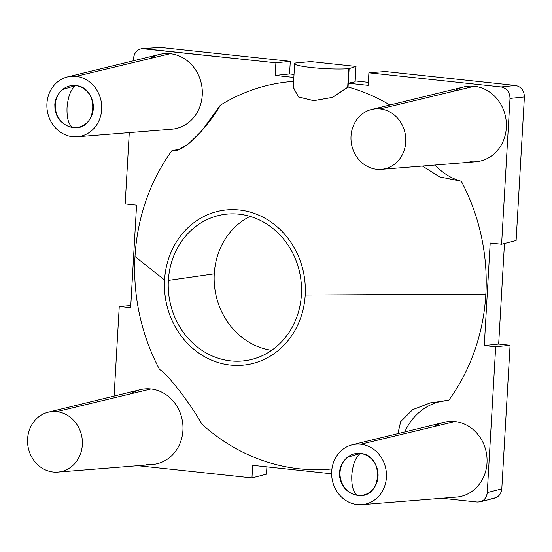 <?xml version="1.0" encoding="UTF-8"?>
<svg xmlns="http://www.w3.org/2000/svg" width="552" height="552" viewBox="0 0 552 552"><rect width="100%" height="100%" fill="white"/><g stroke="black" fill="none" stroke-linecap="round" stroke-linejoin="round"><path stroke-width="0.83" d="M448.672 400.407L430.387 402.85L412.675 409.681L400.676 421.576L397.909 433.624L400.676 421.576L412.675 409.681L430.387 402.85L448.672 400.407A194.822 175.253 -99.2 0 0 485.85 294.133A194.822 175.253 80.8 0 1 448.672 400.407A59.078 53.144 80.8 0 0 404.782 431.94A59.078 53.144 80.8 0 1 448.672 400.407M331.918 468.924A194.822 175.253 80.8 0 1 201.859 424.122C191.903 405.899 167.67 373.676 159.542 369.447A194.822 175.253 80.8 0 1 134.999 256.563L164.565 280.002A78.094 70.249 -99.2 0 0 230.412 365.072A78.094 70.249 -99.2 0 0 305.201 295.058L485.85 294.133A194.822 175.253 -99.2 0 0 461.306 181.256A59.078 53.144 80.8 0 1 435.142 165.027A59.078 53.144 80.8 0 0 461.306 181.256A194.822 175.253 80.8 0 1 485.85 294.133L305.201 295.058A78.094 70.249 -99.2 0 0 239.354 209.988A78.094 70.249 -99.2 0 0 164.565 280.002L134.999 256.563A194.822 175.253 -99.2 0 0 159.542 369.447C167.67 373.676 191.903 405.899 201.859 424.122A194.822 175.253 -99.2 0 0 331.918 468.924M293.284 87.168L298.37 96.869L313.529 100.664L332.352 97.428L348.057 86.995A194.822 175.253 80.8 0 1 389.878 105.004A194.822 175.253 -99.2 0 0 348.057 86.995L348.271 83.228L368.163 85.36L368.888 72.788L501.106 86.947C506.826 88.196 509.793 92.025 510 98.435L501.596 244.232L490.19 243.011L484.276 345.559L495.682 346.78L487.271 492.577C486.333 498.863 482.966 502.016 477.169 502.03L441.862 498.249L477.169 502.03L480.219 501.816C484.401 500.464 486.754 497.386 487.271 492.577L501.796 488.851C501.271 493.661 498.925 496.738 494.744 498.09L480.219 501.816M331.621 473.795L252.685 465.336L251.96 477.915L137.786 465.688L251.96 477.915L266.485 474.189L251.96 477.915L252.685 465.336L331.621 473.795M114.091 396.101L119.26 306.463L130.658 307.685L136.572 205.144L125.173 203.923L129.285 132.604L125.173 203.923L136.572 205.144L130.658 307.685L119.26 306.463L130.783 305.573L119.26 306.463L114.091 396.101M133.425 60.796L133.577 58.126C134.515 51.833 137.883 48.679 143.679 48.666L275.897 62.824L275.172 75.403L293.843 77.404L275.172 75.403L289.565 73.92L275.172 75.403L275.897 62.824L290.29 61.341L275.897 62.824L142.099 48.645C137.117 49.445 134.274 52.606 133.577 58.126L133.425 60.796M293.616 81.379A194.822 175.253 -99.2 0 0 220.248 105.294A194.822 175.253 80.8 0 1 293.616 81.379M179.745 149.309A59.078 53.144 80.8 0 1 172.183 150.289A194.822 175.253 -99.2 0 0 134.999 256.563A194.822 175.253 80.8 0 1 172.183 150.289C176.316 152.304 183.982 148.191 195.173 137.952C207.028 125.276 215.383 114.388 220.248 105.294L201.694 131.017L188.356 144.003L178.296 149.84L172.183 150.289A59.078 53.144 80.8 0 0 179.745 149.309M165.876 129.133A37.991 34.176 -99.2 0 0 202.26 95.075A37.991 34.176 -99.2 0 0 170.23 53.689A37.991 34.176 -99.2 0 0 149.985 58.56M146.549 464.439A37.991 34.176 -99.2 0 0 182.926 430.381A37.991 34.176 -99.2 0 0 150.896 389.001A37.991 34.176 -99.2 0 0 130.651 393.866M450.618 497.007A37.991 34.176 -99.2 0 0 487.002 462.949A37.991 34.176 -99.2 0 0 454.972 421.562A37.991 34.176 -99.2 0 0 434.721 426.434M469.952 161.701A37.991 34.176 -99.2 0 0 506.336 127.643A37.991 34.176 -99.2 0 0 474.306 86.257A37.991 34.176 -99.2 0 0 454.054 91.128M76.045 76.342A30.401 27.345 -99.2 0 0 67.537 76.907A30.401 27.345 -99.2 0 0 46.996 108.337A30.401 27.345 -99.2 0 0 72.567 136.717A30.401 27.345 80.8 0 1 46.934 103.597A30.401 27.345 80.8 0 1 76.045 76.342A30.401 27.345 80.8 0 1 101.678 109.462A30.401 27.345 80.8 0 1 72.567 136.717A30.401 27.345 -99.2 0 0 77.19 136.779A30.401 27.345 -99.2 0 0 101.727 106.902A30.401 27.345 -99.2 0 0 76.045 76.342L170.23 53.689L76.045 76.342M67.537 76.907L159.597 54.393A37.991 34.176 80.8 0 1 170.23 53.689A37.991 34.176 80.8 0 1 202.322 91.88A37.991 34.176 80.8 0 1 171.658 129.216L77.19 136.779M73.099 127.484A21.107 18.989 -99.2 0 0 93.309 108.565A21.107 18.989 -99.2 0 0 75.514 85.574A21.107 18.989 -99.2 0 0 55.303 104.494A21.107 18.989 -99.2 0 0 73.099 127.484C68.731 125.131 66.709 118.535 67.027 107.702C67.965 96.766 70.794 89.389 75.514 85.574C100.105 86.899 97.538 131.41 73.099 127.484L68.6 126.394C62.852 124.007 58.809 120.122 56.476 114.733L54.965 109.427L54.8 104.362C55.317 98.504 57.932 93.536 62.645 89.465L75.514 85.574C70.794 89.389 67.965 96.766 67.027 107.702C66.709 118.535 68.731 125.131 73.099 127.484M53.233 472.022A30.401 27.345 80.8 0 1 27.6 438.902A30.401 27.345 80.8 0 1 56.711 411.654A30.401 27.345 80.8 0 1 82.345 444.767A30.401 27.345 80.8 0 1 53.233 472.022A30.401 27.345 -99.2 0 0 57.856 472.084A30.401 27.345 -99.2 0 0 82.393 442.214A30.401 27.345 -99.2 0 0 56.711 411.654A30.401 27.345 -99.2 0 0 48.203 412.213A30.401 27.345 -99.2 0 0 27.662 443.642A30.401 27.345 -99.2 0 0 53.233 472.022M357.31 504.583A30.401 27.345 80.8 0 1 331.676 471.47A30.401 27.345 80.8 0 1 360.787 444.215A30.401 27.345 80.8 0 1 386.421 477.335A30.401 27.345 80.8 0 1 357.31 504.583A30.401 27.345 -99.2 0 0 361.933 504.652A30.401 27.345 -99.2 0 0 386.469 474.775A30.401 27.345 -99.2 0 0 360.787 444.215A30.401 27.345 -99.2 0 0 352.279 444.781A30.401 27.345 -99.2 0 0 331.738 476.21A30.401 27.345 -99.2 0 0 357.31 504.583M360.256 453.447A21.107 18.989 -99.2 0 0 340.046 472.367A21.107 18.989 -99.2 0 0 357.841 495.358A21.107 18.989 -99.2 0 0 378.051 476.438A21.107 18.989 -99.2 0 0 360.256 453.447C355.536 457.263 352.7 464.639 351.769 475.576C351.452 486.409 353.473 493.005 357.841 495.358L353.342 494.268C347.594 491.88 343.551 487.996 341.212 482.6L339.701 477.301L339.542 472.236C340.06 466.378 342.675 461.41 347.387 457.339L360.256 453.447C384.847 454.772 382.281 499.277 357.841 495.358C353.473 493.005 351.452 486.409 351.769 475.576C352.7 464.639 355.536 457.263 360.256 453.447M376.643 169.278A30.401 27.345 80.8 0 1 351.01 136.165A30.401 27.345 80.8 0 1 380.121 108.91A30.401 27.345 80.8 0 1 405.754 142.023A30.401 27.345 80.8 0 1 376.643 169.278A30.401 27.345 -99.2 0 0 381.266 169.34A30.401 27.345 -99.2 0 0 405.803 139.47A30.401 27.345 -99.2 0 0 380.121 108.91A30.401 27.345 -99.2 0 0 371.613 109.475A30.401 27.345 -99.2 0 0 351.072 140.898A30.401 27.345 -99.2 0 0 376.643 169.278M48.203 412.213L140.263 389.705A37.991 34.176 80.8 0 1 150.896 389.001L56.711 411.654L150.896 389.001A37.991 34.176 80.8 0 1 182.988 427.193A37.991 34.176 80.8 0 1 152.324 464.522L57.856 472.084M352.279 444.781L444.339 422.266A37.991 34.176 80.8 0 1 454.972 421.562L360.787 444.215L454.972 421.562A37.991 34.176 80.8 0 1 487.064 459.754A37.991 34.176 80.8 0 1 456.401 497.09L361.933 504.652M371.613 109.475L463.673 86.961A37.991 34.176 80.8 0 1 474.306 86.257L380.121 108.91L474.306 86.257A37.991 34.176 80.8 0 1 506.398 124.448A37.991 34.176 80.8 0 1 475.734 161.777L381.266 169.34M422.411 166.048L439.613 176.916L461.306 181.256L439.613 176.916L422.411 166.048M164.565 280.002A78.094 70.249 80.8 0 1 239.354 209.988A78.094 70.249 80.8 0 1 305.201 295.058A78.094 70.249 80.8 0 1 230.412 365.072A78.094 70.249 80.8 0 1 164.565 280.002M168.367 280.409A73.871 66.454 -99.2 0 0 230.653 360.877A73.871 66.454 -99.2 0 0 301.399 294.651A73.871 66.454 -99.2 0 0 239.113 214.183A73.871 66.454 -99.2 0 0 168.367 280.409A73.871 66.454 -99.2 0 0 251.326 359.511A73.871 66.454 -99.2 0 0 301.399 294.651A73.871 66.454 -99.2 0 0 227.872 214.031A73.871 66.454 -99.2 0 0 168.367 280.409L214.259 273.84L168.367 280.409M271.674 350.299A70.408 63.335 80.8 0 1 214.259 273.84A70.408 63.335 80.8 0 1 250.084 216.377A70.408 63.335 80.8 0 0 214.259 273.84A70.408 63.335 80.8 0 0 271.674 350.299M293.264 87.602L298.653 97.055L313.86 100.664L332.511 97.366L347.663 87.43L348.747 68.662A29.891 3.112 3.3 0 1 311.583 67.544A29.891 3.112 3.3 0 1 295.734 62.99A29.891 3.112 3.3 0 0 294.637 63.742A29.891 3.112 3.3 0 0 315.268 67.91A29.891 3.112 3.3 0 0 348.747 68.662L349.112 68.634L348.747 68.662L347.663 87.43L348.057 86.995L349.112 68.634L356.012 66.44L310.845 61.603L295.734 62.99L310.845 61.603L356.012 66.44L355.129 81.827L356.012 66.44L349.112 68.634L348.271 83.228L355.129 81.827L348.271 83.228L368.163 85.36L368.888 72.788L501.106 86.947L515.499 85.463C521.219 86.712 524.186 90.542 524.393 96.952L510 98.435L501.596 244.232L490.19 243.011L484.276 345.559L495.682 346.78L487.271 492.577L501.796 488.851L510.076 345.297L495.682 346.78L510.076 345.297L498.67 344.075L484.276 345.559L498.67 344.075L504.466 243.494L498.67 344.075L510.076 345.297L501.796 488.851C500.857 495.144 497.49 498.29 491.694 498.311M368.336 82.351L355.177 80.944L368.336 82.351M294.023 74.396L289.565 73.92L290.29 61.341L160.101 47.403L143.679 48.666L160.101 47.403L290.29 61.341L289.565 73.92L294.023 74.396M142.099 48.645L156.968 47.644M266.485 474.189L266.906 466.861L266.485 474.189M516.113 240.513L501.596 244.232L516.113 240.513L524.393 96.952L510 98.435C509.793 92.025 506.826 88.196 501.106 86.947L515.499 85.463L385.31 71.519L368.888 72.788L385.31 71.519L515.499 85.463C521.219 86.712 524.186 90.542 524.393 96.952L516.113 240.513M294.637 63.742L293.278 87.209"/></g></svg>
